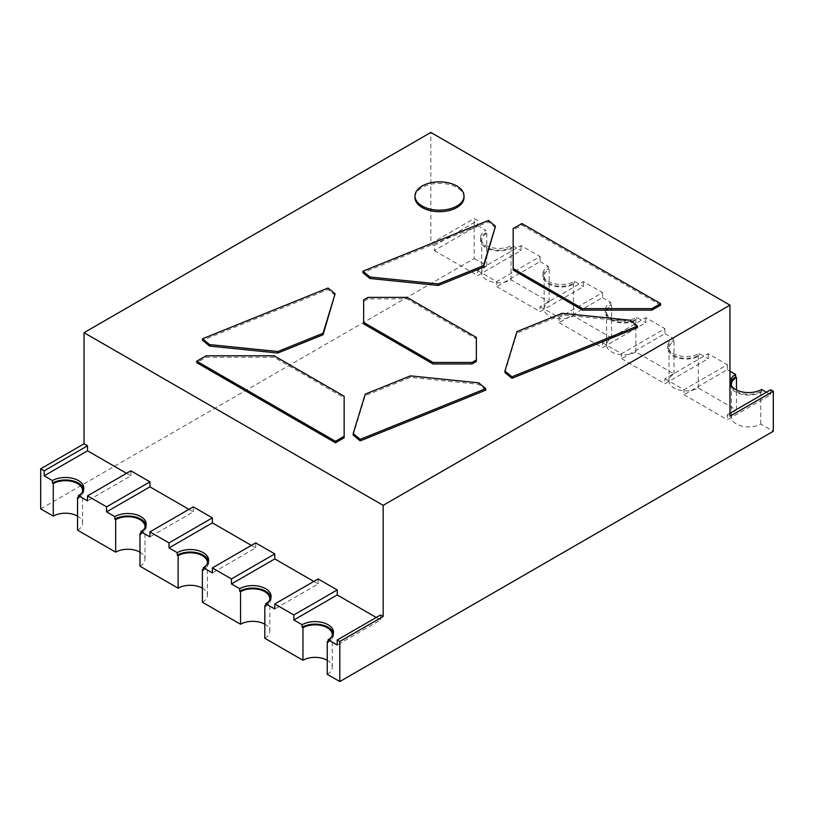 <?xml version="1.0" encoding="UTF-8"?>
<svg xmlns="http://www.w3.org/2000/svg" width="814" height="814" viewBox="0 0 814 814"><rect width="100%" height="100%" fill="white"/><g stroke="black" fill="none" stroke-linecap="round" stroke-linejoin="round"><path stroke-width="0.61" stroke-dasharray="4.07 3.05" d="M495.492 227.747L488.461 221.947L362.912 272.7M464.031 197.517A24.522 14.153 0 0 0 439.509 183.364A24.522 14.153 0 0 0 414.987 197.517M335.103 295.319L328.062 289.519L202.523 340.272M344.139 437.779L344.139 397.741L274.104 357.295L206.115 357.295L196.754 362.698M485.765 390.13L478.734 384.33L410.429 377.381L365.232 395.645L353.184 435.083M476.363 361.447L476.363 338.929L407 298.88L367.989 298.88L363.654 301.384L363.654 323.911M637.484 327.564L630.453 321.764L562.148 314.804L516.951 333.079L504.914 372.517M660.592 305.138L521.876 225.051L513.176 230.077L513.176 270.075M430.84 243.569L474.196 218.549L477.655 220.543L477.655 225.549L434.31 250.58L434.31 245.574L430.84 243.569L430.84 132.448M488.461 221.947L488.461 220.452M328.062 289.519L328.062 288.024M274.104 357.295L274.104 355.799M344.139 397.741L344.139 396.235M206.115 355.799L206.115 357.295M365.232 395.645L365.232 394.149M478.734 384.33L478.734 382.834M410.429 377.381L410.429 375.875M476.363 338.929L476.363 337.423M407 298.88L407 297.375M367.989 298.88L367.989 297.375M363.654 301.384L363.654 299.878M516.951 333.079L516.951 331.583M630.453 321.764L630.453 320.258M562.148 314.804L562.148 313.309M521.876 225.051L521.876 223.545M513.176 230.077L513.176 228.571M477.655 270.604L496.733 281.613L540.079 256.583L521.011 245.574L477.655 270.604L477.655 275.61L521.011 250.58L521.011 245.574M540.079 306.644L559.157 317.653L602.502 292.623L583.435 281.613L540.079 306.644L540.079 311.65L583.435 286.62L583.435 281.613M602.502 342.684L621.581 353.693L664.926 328.663L645.858 317.653L602.502 342.684L602.502 347.69L645.858 322.659L645.858 317.653M664.926 378.724L684.004 389.733L727.35 364.703L708.272 353.693L664.926 378.724L664.926 383.73L708.272 358.699L708.272 353.693M766.361 392.236L770.695 394.739L727.35 419.77L727.35 414.764L729.955 416.259M40.7 508.862L474.196 258.587L474.196 218.549M727.35 414.764L729.955 413.258M434.31 245.574L477.655 220.543M474.196 258.587L486.762 265.842A17.165 9.91 0 0 0 481.735 272.853A17.165 9.91 0 0 0 486.762 279.863A17.165 9.91 0 0 0 511.039 279.863L549.185 301.882A17.165 9.91 0 0 0 544.159 308.893A17.165 9.91 0 0 0 549.185 315.903A17.165 9.91 0 0 0 573.463 315.903L611.609 337.922A17.165 9.91 0 0 0 606.583 344.933A17.165 9.91 0 0 0 611.609 351.943A17.165 9.91 0 0 0 635.887 351.943L674.033 373.962A17.165 9.91 0 0 0 669.006 380.972A17.165 9.91 0 0 0 674.033 387.983A17.165 9.91 0 0 0 698.31 387.983L736.456 410.002A17.165 9.91 0 0 0 731.43 417.012A17.165 9.91 0 0 0 736.456 424.023A17.165 9.91 0 0 0 760.724 424.023L773.3 431.278M770.695 394.739L770.695 389.733M727.35 364.703L727.35 369.709L684.004 394.739L684.004 389.733M684.004 394.739L727.35 419.77M664.926 328.663L664.926 333.669L621.581 358.699L621.581 353.693M621.581 358.699L664.926 383.73M602.502 292.623L602.502 297.629L559.157 322.659L559.157 317.653M559.157 322.659L602.502 347.69M540.079 256.583L540.079 261.589L496.733 286.62L496.733 281.613M496.733 286.62L540.079 311.65M434.31 250.58L477.655 275.61M376.221 617.48L380.555 619.983L337.21 645.014M380.555 619.983L380.555 614.977M730.331 383.221A18.396 10.623 0 0 0 730.199 384.473A18.396 10.623 0 0 0 735.581 391.982A18.396 10.623 0 0 0 761.599 391.982L761.599 389.479M477.655 225.549L485.897 230.311A18.396 10.623 0 0 0 480.504 237.82A18.396 10.623 0 0 0 485.897 245.319A18.396 10.623 0 0 0 511.904 245.319L521.011 250.58M486.762 265.842L486.762 233.313L485.897 232.814L485.897 230.311M313.797 581.44L318.132 583.943L274.786 608.974M318.132 583.943L318.132 578.937M251.373 545.4L255.708 547.903L212.362 572.934M255.708 547.903L255.708 542.897M188.95 509.361L193.284 511.864L149.939 536.894M193.284 511.864L193.284 506.857M126.526 473.321L130.871 475.824L87.515 500.854M130.871 475.824L130.871 470.818M727.35 369.709L729.955 371.215M664.926 333.669L673.168 338.421A18.396 10.623 0 0 0 667.775 345.93A18.396 10.623 0 0 0 673.168 353.439A18.396 10.623 0 0 0 699.175 353.439L708.272 358.699M673.168 338.421L673.168 340.924A18.396 10.623 0 0 0 667.775 348.433A18.396 10.623 0 0 0 673.168 355.942A18.396 10.623 0 0 0 699.175 355.942L699.175 353.439M602.502 297.629L610.744 302.391A18.396 10.623 0 0 0 605.351 309.89A18.396 10.623 0 0 0 610.744 317.399A18.396 10.623 0 0 0 636.751 317.399L645.858 322.659M610.744 302.391L610.744 304.894A18.396 10.623 0 0 0 605.351 312.393A18.396 10.623 0 0 0 610.744 319.902A18.396 10.623 0 0 0 636.751 319.902L636.751 317.399M540.079 261.589L548.321 266.351A18.396 10.623 0 0 0 542.928 273.85A18.396 10.623 0 0 0 548.321 281.359A18.396 10.623 0 0 0 574.328 281.359L583.435 286.62M548.321 266.351L548.321 268.854A18.396 10.623 0 0 0 542.928 276.353A18.396 10.623 0 0 0 548.321 283.862A18.396 10.623 0 0 0 574.328 283.862L574.328 281.359M485.897 232.814A18.396 10.623 0 0 0 480.504 240.323A18.396 10.623 0 0 0 485.897 247.822A18.396 10.623 0 0 0 511.904 247.822L511.904 245.319M77.544 530.138A17.165 9.91 0 0 0 82.57 523.127A17.165 9.91 0 0 0 77.544 516.117M139.967 566.178A17.165 9.91 0 0 0 144.994 559.167A17.165 9.91 0 0 0 139.967 552.157M202.391 602.218A17.165 9.91 0 0 0 207.417 595.207A17.165 9.91 0 0 0 202.391 588.196M264.815 638.257A17.165 9.91 0 0 0 269.841 631.247A17.165 9.91 0 0 0 264.815 624.236M327.238 674.297A17.165 9.91 0 0 0 332.265 667.287A17.165 9.91 0 0 0 327.238 660.276M328.103 642.256A18.396 10.623 0 0 0 333.496 634.747A18.396 10.623 0 0 0 333.364 633.496M760.724 424.023L760.724 391.483L761.599 391.982M736.456 410.002L736.456 389.947M698.31 387.983L698.31 355.443L699.175 355.942M674.033 373.962L674.033 341.432A17.165 9.91 0 0 0 669.006 348.433A17.165 9.91 0 0 0 674.033 355.443A17.165 9.91 0 0 0 698.31 355.443M673.168 340.924L674.033 341.432M635.887 351.943L635.887 319.403L636.751 319.902M611.609 337.922L611.609 305.392A17.165 9.91 0 0 0 606.583 312.393A17.165 9.91 0 0 0 611.609 319.403A17.165 9.91 0 0 0 635.887 319.403M610.744 304.894L611.609 305.392M573.463 315.903L573.463 283.364L574.328 283.862M549.185 301.882L549.185 269.353A17.165 9.91 0 0 0 544.159 276.353A17.165 9.91 0 0 0 549.185 283.364A17.165 9.91 0 0 0 573.463 283.364M548.321 268.854L549.185 269.353M511.039 279.863L511.039 247.324L511.904 247.822M731.664 386.131A17.165 9.91 0 0 0 736.456 391.483A17.165 9.91 0 0 0 760.724 391.483M486.762 233.313A17.165 9.91 0 0 0 481.735 240.323A17.165 9.91 0 0 0 486.762 247.324A17.165 9.91 0 0 0 511.039 247.324M78.419 497.059A17.165 9.91 0 0 0 82.336 492.246M78.419 498.097A18.396 10.623 0 0 0 83.801 490.588A18.396 10.623 0 0 0 83.669 489.336M140.832 533.099A17.165 9.91 0 0 0 144.76 528.286M140.832 534.137A18.396 10.623 0 0 0 146.225 526.627A18.396 10.623 0 0 0 146.093 525.376M203.256 569.139A17.165 9.91 0 0 0 207.183 564.326M203.256 570.176A18.396 10.623 0 0 0 208.649 562.667A18.396 10.623 0 0 0 208.516 561.416M265.679 605.178A17.165 9.91 0 0 0 269.607 600.366M265.679 606.216A18.396 10.623 0 0 0 271.072 598.707A18.396 10.623 0 0 0 270.94 597.456M328.103 641.218A17.165 9.91 0 0 0 332.02 636.406M333.496 634.747L333.496 632.244M480.504 240.323L480.504 237.82M730.199 384.473L730.199 381.969M667.775 348.433L667.775 345.93M605.351 312.393L605.351 309.89M542.928 276.353L542.928 273.85M731.43 417.012L731.43 384.473M669.006 380.972L669.006 348.433M606.583 344.933L606.583 312.393M544.159 308.893L544.159 276.353M481.735 272.853L481.735 240.323M82.57 523.127L82.57 490.588M83.801 490.588L83.801 488.085M144.994 559.167L144.994 526.627M146.225 526.627L146.225 524.124M207.417 595.207L207.417 562.667M208.649 562.667L208.649 560.164M269.841 631.247L269.841 598.707M271.072 598.707L271.072 596.204M332.265 667.287L332.265 634.747"/><path stroke-width="1.22" d="M430.84 132.448L729.955 305.138L383.16 505.352L84.046 332.672L430.84 132.448M438.247 285.46L483.445 267.185L495.492 226.251L483.445 265.679L438.247 283.954L369.943 277.004L369.943 278.5L438.247 285.46L438.247 283.954M369.943 278.5L362.912 272.7L362.912 271.204L369.943 277.004M414.987 196.021L414.987 197.517A24.522 14.153 0 0 0 422.171 207.529A24.522 14.153 0 0 0 448.901 210.602A24.522 14.153 0 0 0 464.031 197.517L464.031 196.021A24.522 14.153 0 0 0 439.509 181.858A24.522 14.153 0 0 0 414.987 196.021A24.522 14.153 0 0 0 422.171 206.034A24.522 14.153 0 0 0 448.901 209.096A24.522 14.153 0 0 0 464.031 196.021M277.859 353.032L323.056 334.758L335.103 293.823L323.056 333.252L277.859 351.526L209.554 344.576L209.554 346.072L277.859 353.032L277.859 351.526M209.554 346.072L202.523 340.272L202.523 338.777L209.554 344.576M196.754 361.202L206.115 355.799L274.104 355.799L344.139 396.235L344.139 437.779L335.47 442.785L196.754 362.698L196.754 361.202L335.47 441.29L335.47 442.785M360.226 440.883L485.765 390.13L485.765 388.624L478.734 382.834L410.429 375.875L365.232 394.149L353.184 433.587L353.184 435.083L360.226 440.883L360.226 439.377L353.184 433.587M433.007 363.95L363.654 323.911L363.654 299.878L367.989 297.375L407 297.375L476.363 337.423L476.363 361.447L472.028 363.95L472.028 362.454L433.007 362.454L433.007 363.95L472.028 363.95M511.945 378.317L637.484 327.564L637.484 326.058L630.453 320.258L562.148 313.309L516.951 331.583L504.914 371.011L504.914 372.517L511.945 378.317L511.945 376.811L504.914 371.011M513.176 268.579L513.176 228.571L521.876 223.545L660.592 303.632L660.592 305.138L651.922 310.144L582.559 310.144L513.176 270.075L513.176 268.579L582.559 308.638L582.559 310.144M383.16 505.352L383.16 616.483L339.804 641.503L339.804 681.552L773.3 431.278L773.3 391.229L729.955 416.259L729.955 305.138M77.544 516.117A17.165 9.91 0 0 0 53.276 516.117L40.7 508.862L40.7 468.813L84.046 443.793L84.046 332.672M483.445 267.185L483.445 265.679M362.912 271.204L488.461 220.452L495.492 226.251M323.056 334.758L323.056 333.252M202.523 338.777L328.062 288.024L335.103 293.823M344.139 436.284L335.47 441.29M360.226 439.377L485.765 388.624M363.654 322.405L433.007 362.454M476.363 359.951L472.028 362.454M511.945 376.811L637.484 326.058M660.592 303.632L651.922 308.638L651.922 310.144M651.922 308.638L582.559 308.638M84.046 443.793L87.515 445.797L44.17 470.818L40.7 468.813M130.871 470.818L149.939 481.837L106.593 506.857L87.515 495.848L130.871 470.818M193.284 506.857L212.362 517.867L169.017 542.897L149.939 531.888L193.284 506.857M255.708 542.897L274.786 553.907L231.441 578.937L212.362 567.928L255.708 542.897M318.132 578.937L337.21 589.947L293.854 614.977L274.786 603.968L318.132 578.937M339.804 681.552L327.238 674.297L327.238 641.758L328.103 642.256L328.103 639.753L337.21 645.014L337.21 640.008L380.555 614.977L383.16 616.483M729.955 413.258L770.695 389.733L773.3 391.229M327.238 660.276A17.165 9.91 0 0 0 302.961 660.276L264.815 638.257L264.815 605.718A17.165 9.91 0 0 0 265.679 605.178M264.815 624.236A17.165 9.91 0 0 0 240.537 624.236L202.391 602.218L202.391 569.678A17.165 9.91 0 0 0 203.256 569.139M202.391 588.196A17.165 9.91 0 0 0 178.113 588.196L139.967 566.178L139.967 533.638A17.165 9.91 0 0 0 140.832 533.099M139.967 552.157A17.165 9.91 0 0 0 115.69 552.157L77.544 530.138L77.544 497.598A17.165 9.91 0 0 0 78.419 497.059M337.21 640.008L339.804 641.503M87.515 445.797L87.515 450.803L44.17 475.824L44.17 470.818M149.939 481.837L149.939 486.833L106.593 511.864L106.593 506.857M77.544 497.598L78.419 498.097L78.419 495.594L87.515 500.854L87.515 495.848M212.362 517.867L212.362 522.873L169.017 547.903L169.017 542.897M139.967 533.638L140.832 534.137L140.832 531.634L149.939 536.894L149.939 531.888M274.786 553.907L274.786 558.913L231.441 583.943L231.441 578.937M202.391 569.678L203.256 570.176L203.256 567.673L212.362 572.934L212.362 567.928M337.21 589.947L337.21 594.953L293.854 619.983L293.854 614.977M264.815 605.718L265.679 606.216L265.679 603.713L274.786 608.974L274.786 603.968M729.955 371.215L735.581 374.46A18.396 10.623 0 0 0 730.199 381.969A18.396 10.623 0 0 0 735.581 389.479A18.396 10.623 0 0 0 761.599 389.479L766.361 392.236M44.17 475.824L52.401 480.586L52.401 483.089A18.396 10.623 0 0 1 78.419 483.089A18.396 10.623 0 0 1 83.669 489.336M337.21 594.953L376.221 617.48M274.786 558.913L313.797 581.44M212.362 522.873L251.373 545.4M149.939 486.833L188.95 509.361M87.515 450.803L126.526 473.321M730.331 383.221A18.396 10.623 0 0 1 735.581 376.963L735.581 374.46M106.593 511.864L114.825 516.625L114.825 519.118A18.396 10.623 0 0 1 140.832 519.118A18.396 10.623 0 0 1 146.093 525.376M169.017 547.903L177.249 552.655L177.249 555.158A18.396 10.623 0 0 1 203.256 555.158A18.396 10.623 0 0 1 208.516 561.416M231.441 583.943L239.672 588.695L239.672 591.198A18.396 10.623 0 0 1 265.679 591.198A18.396 10.623 0 0 1 270.94 597.456M293.854 619.983L302.096 624.735L302.096 627.238A18.396 10.623 0 0 1 328.103 627.238A18.396 10.623 0 0 1 333.364 633.496M328.103 639.753A18.396 10.623 0 0 0 333.496 632.244A18.396 10.623 0 0 0 328.103 624.735A18.396 10.623 0 0 0 302.096 624.735M78.419 495.594A18.396 10.623 0 0 0 83.801 488.085A18.396 10.623 0 0 0 78.419 480.586A18.396 10.623 0 0 0 52.401 480.586M53.276 516.117L53.276 483.587L52.401 483.089M265.679 603.713A18.396 10.623 0 0 0 271.072 596.204A18.396 10.623 0 0 0 265.679 588.695A18.396 10.623 0 0 0 239.672 588.695M203.256 567.673A18.396 10.623 0 0 0 208.649 560.164A18.396 10.623 0 0 0 203.256 552.655A18.396 10.623 0 0 0 177.249 552.655M140.832 531.634A18.396 10.623 0 0 0 146.225 524.124A18.396 10.623 0 0 0 140.832 516.625A18.396 10.623 0 0 0 114.825 516.625M736.456 389.947L736.456 377.472A17.165 9.91 0 0 0 731.43 384.473A17.165 9.91 0 0 0 731.664 386.131M735.581 376.963L736.456 377.472M82.336 492.246A17.165 9.91 0 0 0 82.57 490.588A17.165 9.91 0 0 0 77.544 483.587A17.165 9.91 0 0 0 53.276 483.587M115.69 552.157L115.69 519.627L114.825 519.118M144.76 528.286A17.165 9.91 0 0 0 144.994 526.627A17.165 9.91 0 0 0 139.967 519.627A17.165 9.91 0 0 0 115.69 519.627M178.113 588.196L178.113 555.667L177.249 555.158M207.183 564.326A17.165 9.91 0 0 0 207.417 562.667A17.165 9.91 0 0 0 202.391 555.667A17.165 9.91 0 0 0 178.113 555.667M240.537 624.236L240.537 591.707L239.672 591.198M269.607 600.366A17.165 9.91 0 0 0 269.841 598.707A17.165 9.91 0 0 0 264.815 591.707A17.165 9.91 0 0 0 240.537 591.707M302.961 660.276L302.961 627.747L302.096 627.238M327.238 641.758A17.165 9.91 0 0 0 328.103 641.218M332.02 636.406A17.165 9.91 0 0 0 332.265 634.747A17.165 9.91 0 0 0 327.238 627.747A17.165 9.91 0 0 0 302.961 627.747"/></g></svg>

